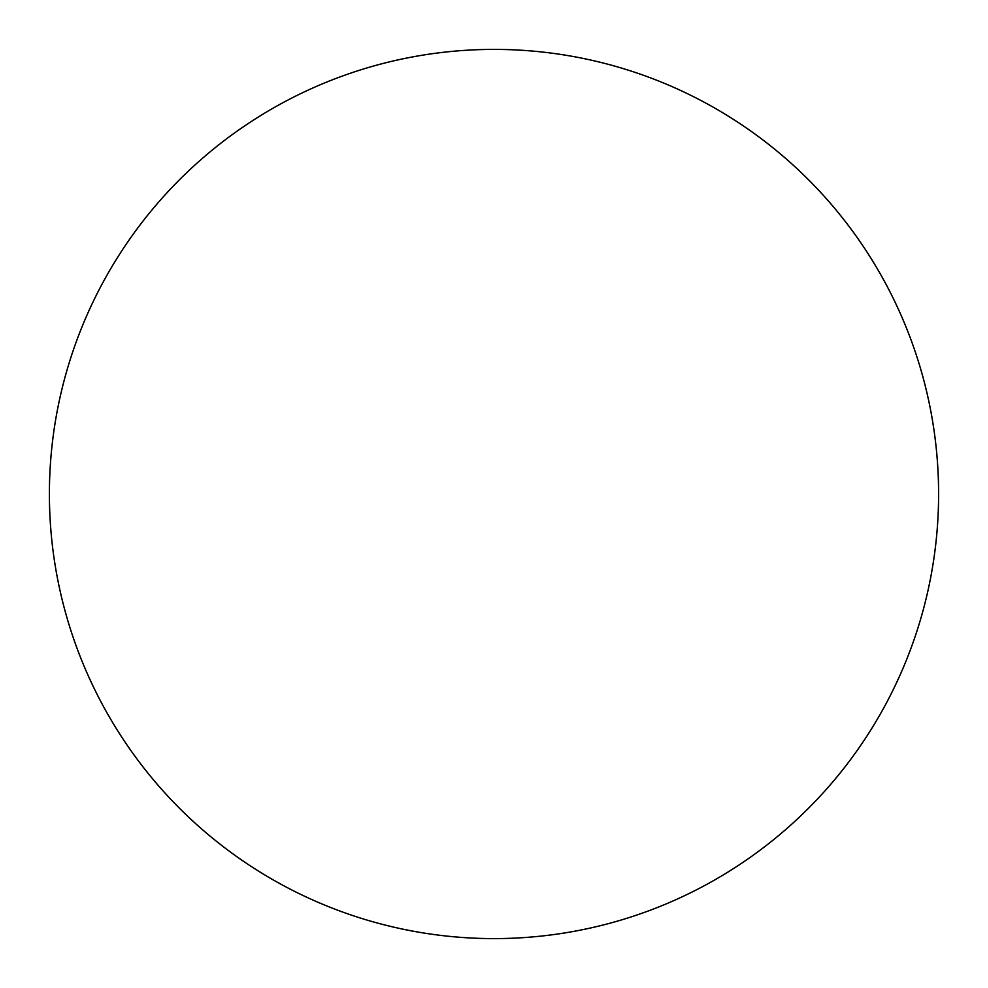 <?xml version="1.0" encoding="UTF-8"?>
<svg xmlns="http://www.w3.org/2000/svg" width="988" height="988" viewBox="0 0 988 988"><rect width="100%" height="100%" fill="white"/><g stroke="black" fill="none" stroke-linecap="round" stroke-linejoin="round"><path stroke-width="0.74" stroke-dasharray="4.94 3.71" d="M938.6 494A444.6 444.6 0 0 0 494 49.4A444.6 444.6 0 0 0 49.4 494A444.6 444.6 0 0 0 494 938.6A444.6 444.6 0 0 0 938.6 494"/><path stroke-width="1.48" d="M49.4 494A444.6 444.6 0 0 1 494 49.4A444.6 444.6 0 0 1 938.6 494A444.6 444.6 0 0 1 494 938.6A444.6 444.6 0 0 1 49.4 494"/></g></svg>

